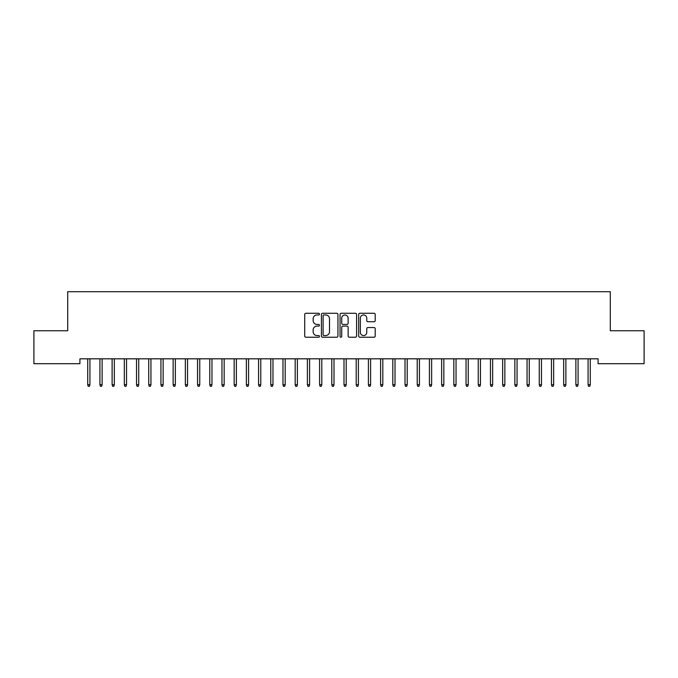 <?xml version="1.0" encoding="UTF-8"?>
<svg xmlns="http://www.w3.org/2000/svg" width="678" height="678" viewBox="0 0 678 678"><rect width="100%" height="100%" fill="white"/><g stroke="black" fill="none" stroke-linecap="round" stroke-linejoin="round"><path stroke-width="1.02" d="M319.474 314.117A0.839 0.839 0 0 0 318.635 313.278L305.905 313.278A1.195 1.195 0 0 0 304.71 314.473L304.71 336.042A1.195 1.195 0 0 0 305.905 337.237L318.635 337.237A0.839 0.839 0 0 0 319.474 336.398A0.839 0.839 0 0 0 318.635 335.559L316.99 335.559A3.831 3.831 0 0 1 313.151 331.728L313.151 329.932A3.831 3.831 0 0 1 316.99 326.101L318.635 326.101A0.839 0.839 0 0 0 319.474 325.262A0.839 0.839 0 0 0 318.635 324.423L316.99 324.423A3.831 3.831 0 0 1 313.151 320.584L313.151 318.787A3.831 3.831 0 0 1 316.99 314.956L318.635 314.956A0.839 0.839 0 0 0 319.474 314.117M374.01 321.728A1.195 1.195 0 0 0 375.205 320.524L375.205 314.473A1.195 1.195 0 0 0 374.01 313.278L359.874 313.278A1.195 1.195 0 0 0 358.679 314.473L358.679 336.042A1.195 1.195 0 0 0 359.874 337.237L374.01 337.237A1.195 1.195 0 0 0 375.205 336.042L375.205 328.728A1.195 1.195 0 0 0 374.01 327.533L367.959 327.533A1.195 1.195 0 0 0 366.764 328.728L366.764 332.356A3.204 3.204 0 0 1 363.561 335.559A3.204 3.204 0 0 1 360.349 332.356L360.349 318.16A3.204 3.204 0 0 1 363.561 314.956A3.204 3.204 0 0 1 366.764 318.16L366.764 320.524A1.195 1.195 0 0 0 367.959 321.728L374.01 321.728M598.089 358.823L79.911 358.823L79.911 363.705L33.9 363.705L33.9 330.754L67.707 330.754L67.707 291.701L610.293 291.701L610.293 330.754L644.1 330.754L644.1 363.705L598.089 363.705L598.089 358.823M337.949 314.473A1.195 1.195 0 0 0 336.754 313.278L322.618 313.278A1.195 1.195 0 0 0 321.423 314.473L321.423 336.042A1.195 1.195 0 0 0 322.618 337.237L336.754 337.237A1.195 1.195 0 0 0 337.949 336.042L337.949 314.473M341.246 313.278L355.382 313.278A1.195 1.195 0 0 1 356.577 314.473L356.577 336.042A1.195 1.195 0 0 1 355.382 337.237L349.331 337.237A1.195 1.195 0 0 1 348.136 336.042L348.136 327.296A1.195 1.195 0 0 0 346.933 326.101L342.924 326.101A1.195 1.195 0 0 0 341.729 327.296L341.729 336.398A0.839 0.839 0 0 1 340.89 337.237A0.839 0.839 0 0 1 340.051 336.398L340.051 314.473A1.195 1.195 0 0 1 341.246 313.278M323.94 314.956A0.839 0.839 0 0 0 323.101 315.795L323.101 334.72A0.839 0.839 0 0 0 323.94 335.559L325.677 335.559A3.831 3.831 0 0 0 329.508 331.728L329.508 318.787A3.831 3.831 0 0 0 325.677 314.956L323.94 314.956M348.136 318.219A3.204 3.204 0 0 0 344.933 315.016A3.204 3.204 0 0 0 341.729 318.219L341.729 323.22A1.195 1.195 0 0 0 342.924 324.423L346.933 324.423A1.195 1.195 0 0 0 348.136 323.22L348.136 318.219M87.716 384.714L88.208 386.299L89.428 386.299L89.92 384.714L87.716 384.714L87.716 358.823M89.92 384.714L89.92 358.823M99.92 384.714L100.412 386.299L101.632 386.299L102.124 384.714L99.92 384.714L99.92 358.823M102.124 384.714L102.124 358.823M112.124 384.714L112.616 386.299L113.836 386.299L114.328 384.714L112.124 384.714L112.124 358.823M114.328 384.714L114.328 358.823M124.328 384.714L124.82 386.299L126.04 386.299L126.532 384.714L124.328 384.714L124.328 358.823M126.532 384.714L126.532 358.823M136.532 384.714L137.024 386.299L138.244 386.299L138.736 384.714L136.532 384.714L136.532 358.823M138.736 384.714L138.736 358.823M148.736 384.714L149.228 386.299L150.448 386.299L150.94 384.714L148.736 384.714L148.736 358.823M150.94 384.714L150.94 358.823M160.94 384.714L161.432 386.299L162.652 386.299L163.144 384.714L160.94 384.714L160.94 358.823M163.144 384.714L163.144 358.823M173.144 384.714L173.636 386.299L174.856 386.299L175.348 384.714L173.144 384.714L173.144 358.823M175.348 384.714L175.348 358.823M185.348 384.714L185.84 386.299L187.06 386.299L187.552 384.714L185.348 384.714L185.348 358.823M187.552 384.714L187.552 358.823M197.552 384.714L198.044 386.299L199.264 386.299L199.756 384.714L197.552 384.714L197.552 358.823M199.756 384.714L199.756 358.823M209.756 384.714L210.248 386.299L211.468 386.299L211.96 384.714L209.756 384.714L209.756 358.823M211.96 384.714L211.96 358.823M221.96 384.714L222.452 386.299L223.672 386.299L224.164 384.714L221.96 384.714L221.96 358.823M224.164 384.714L224.164 358.823M234.164 384.714L234.656 386.299L235.876 386.299L236.368 384.714L234.164 384.714L234.164 358.823M236.368 384.714L236.368 358.823M246.368 384.714L246.86 386.299L248.08 386.299L248.572 384.714L246.368 384.714L246.368 358.823M248.572 384.714L248.572 358.823M258.572 384.714L259.064 386.299L260.284 386.299L260.776 384.714L258.572 384.714L258.572 358.823M260.776 384.714L260.776 358.823M270.776 384.714L271.268 386.299L272.488 386.299L272.98 384.714L270.776 384.714L270.776 358.823M272.98 384.714L272.98 358.823M282.98 384.714L283.472 386.299L284.692 386.299L285.184 384.714L282.98 384.714L282.98 358.823M285.184 384.714L285.184 358.823M295.184 384.714L295.676 386.299L296.896 386.299L297.388 384.714L295.184 384.714L295.184 358.823M297.388 384.714L297.388 358.823M307.388 384.714L307.88 386.299L309.1 386.299L309.592 384.714L307.388 384.714L307.388 358.823M309.592 384.714L309.592 358.823M319.592 384.714L320.084 386.299L321.304 386.299L321.796 384.714L319.592 384.714L319.592 358.823M321.796 384.714L321.796 358.823M331.796 384.714L332.288 386.299L333.508 386.299L334 384.714L331.796 384.714L331.796 358.823M334 384.714L334 358.823M344 384.714L344.492 386.299L345.712 386.299L346.204 384.714L344 384.714L344 358.823M346.204 384.714L346.204 358.823M356.204 384.714L356.696 386.299L357.916 386.299L358.408 384.714L356.204 384.714L356.204 358.823M358.408 384.714L358.408 358.823M368.408 384.714L368.9 386.299L370.12 386.299L370.612 384.714L368.408 384.714L368.408 358.823M370.612 384.714L370.612 358.823M380.612 384.714L381.104 386.299L382.324 386.299L382.816 384.714L380.612 384.714L380.612 358.823M382.816 384.714L382.816 358.823M392.816 384.714L393.308 386.299L394.528 386.299L395.02 384.714L392.816 384.714L392.816 358.823M395.02 384.714L395.02 358.823M405.02 384.714L405.512 386.299L406.732 386.299L407.224 384.714L405.02 384.714L405.02 358.823M407.224 384.714L407.224 358.823M417.224 384.714L417.716 386.299L418.936 386.299L419.428 384.714L417.224 384.714L417.224 358.823M419.428 384.714L419.428 358.823M429.428 384.714L429.92 386.299L431.14 386.299L431.632 384.714L429.428 384.714L429.428 358.823M431.632 384.714L431.632 358.823M441.632 384.714L442.124 386.299L443.344 386.299L443.836 384.714L441.632 384.714L441.632 358.823M443.836 384.714L443.836 358.823M453.836 384.714L454.328 386.299L455.548 386.299L456.04 384.714L453.836 384.714L453.836 358.823M456.04 384.714L456.04 358.823M466.04 384.714L466.532 386.299L467.752 386.299L468.244 384.714L466.04 384.714L466.04 358.823M468.244 384.714L468.244 358.823M478.244 384.714L478.736 386.299L479.956 386.299L480.448 384.714L478.244 384.714L478.244 358.823M480.448 384.714L480.448 358.823M490.448 384.714L490.94 386.299L492.16 386.299L492.652 384.714L490.448 384.714L490.448 358.823M492.652 384.714L492.652 358.823M502.652 384.714L503.144 386.299L504.364 386.299L504.856 384.714L502.652 384.714L502.652 358.823M504.856 384.714L504.856 358.823M514.856 384.714L515.348 386.299L516.568 386.299L517.06 384.714L514.856 384.714L514.856 358.823M517.06 384.714L517.06 358.823M527.06 384.714L527.552 386.299L528.772 386.299L529.264 384.714L527.06 384.714L527.06 358.823M529.264 384.714L529.264 358.823M539.264 384.714L539.756 386.299L540.976 386.299L541.468 384.714L539.264 384.714L539.264 358.823M541.468 384.714L541.468 358.823M551.468 384.714L551.96 386.299L553.18 386.299L553.672 384.714L551.468 384.714L551.468 358.823M553.672 384.714L553.672 358.823M563.672 384.714L564.164 386.299L565.384 386.299L565.876 384.714L563.672 384.714L563.672 358.823M565.876 384.714L565.876 358.823M575.876 384.714L576.368 386.299L577.588 386.299L578.08 384.714L575.876 384.714L575.876 358.823M578.08 384.714L578.08 358.823M588.08 384.714L588.572 386.299L589.792 386.299L590.284 384.714L588.08 384.714L588.08 358.823M590.284 384.714L590.284 358.823"/></g></svg>
